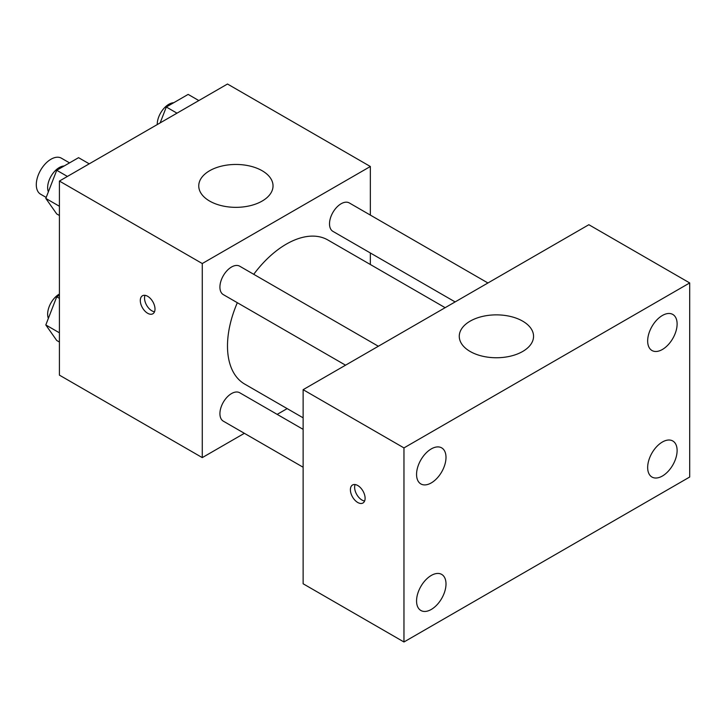 <?xml version="1.0" encoding="UTF-8"?>
<svg xmlns="http://www.w3.org/2000/svg" width="726" height="726" viewBox="0 0 726 726"><rect width="100%" height="100%" fill="white"/><g stroke="black" fill="none" stroke-linecap="round" stroke-linejoin="round"><path stroke-width="1.09" d="M69.533 162.878L61.401 158.186A20.8 12.006 120 0 0 45.375 163.758A20.8 12.006 120 0 0 36.3 184.694A20.8 12.006 120 0 0 40.611 194.214L46.192 197.436M244.363 433.313L202.273 457.616L59.414 375.133L59.414 181.055L227.492 84.016L370.351 166.499L370.351 215.096M287.16 408.611L277.169 414.374M237.329 302.715A83.191 48.034 120 0 0 227.492 346.021A83.191 48.034 120 0 0 244.716 384.099L303.123 417.822M445.147 307.688L327.907 240.007A83.191 48.034 120 0 0 253.737 274.31M370.351 252.975L370.351 264.509M202.273 457.616L202.273 263.538L370.351 166.499M487.936 282.986L349.306 202.944A16.399 9.465 120 0 0 336.673 207.337A16.399 9.465 120 0 0 329.513 223.844A16.399 9.465 120 0 0 332.907 231.358L455.138 301.925M303.123 429.356L239.725 392.757A16.399 9.465 120 0 0 227.084 397.149A16.399 9.465 120 0 0 219.924 413.657A16.399 9.465 120 0 0 223.318 421.162L303.123 467.235M345.549 365.187L223.318 294.62A16.399 9.465 -60 0 1 223.318 275.68A16.399 9.465 -60 0 1 239.725 266.215L378.346 346.248M202.273 263.538L59.414 181.055M209.632 201.066A37.144 21.444 180 0 1 198.752 185.901A37.144 21.444 180 0 1 235.896 164.457A37.144 21.444 180 0 1 273.03 185.901A37.144 21.444 180 0 1 250.107 205.712A37.144 21.444 180 0 1 209.632 201.066M155.001 309.022A10.4 6.008 60 0 1 152.85 313.786A10.4 6.008 60 0 1 142.45 307.779A10.4 6.008 60 0 1 142.45 295.772A10.4 6.008 60 0 1 150.464 298.558A10.4 6.008 60 0 1 155.001 309.022M154.52 311.781A10.4 6.008 60 0 1 146.688 305.337A10.4 6.008 60 0 1 145.019 295.328M303.123 583.768L303.123 389.68L588.85 224.715L689.7 282.94L689.7 477.018L403.965 641.984L303.123 583.768M403.965 641.984L403.965 447.906L303.123 389.68M365.105 498.245A10.4 6.008 60 0 1 362.946 503.009A10.4 6.008 60 0 1 352.546 497.001A10.4 6.008 60 0 1 352.546 484.995A10.4 6.008 60 0 1 360.559 487.781A10.4 6.008 60 0 1 365.105 498.245M403.965 447.906L689.7 282.94M522.675 351.475A37.144 21.444 180 0 1 482.2 356.121A37.144 21.444 180 0 1 459.268 336.31A37.144 21.444 180 0 1 496.412 314.866A37.144 21.444 180 0 1 533.556 336.31A37.144 21.444 180 0 1 522.675 351.475M662.384 315.483A20.818 12.024 120 0 0 647.665 340.984A20.818 12.024 120 0 0 651.975 350.513A20.818 12.024 120 0 0 672.802 338.488A20.818 12.024 120 0 0 672.802 314.449A20.818 12.024 120 0 0 662.384 315.483M431.28 448.904A20.818 12.024 120 0 0 416.561 474.405A20.818 12.024 120 0 0 420.871 483.943A20.818 12.024 120 0 0 441.689 471.918A20.818 12.024 120 0 0 441.689 447.878A20.818 12.024 120 0 0 431.28 448.904M431.28 575.446A20.818 12.024 120 0 0 416.561 600.947A20.818 12.024 120 0 0 420.871 610.484A20.818 12.024 120 0 0 441.689 598.46A20.818 12.024 120 0 0 441.689 574.411A20.818 12.024 120 0 0 431.28 575.446M662.384 442.016A20.818 12.024 120 0 0 647.665 467.517A20.818 12.024 120 0 0 651.975 477.055A20.818 12.024 120 0 0 672.802 465.03A20.818 12.024 120 0 0 672.802 440.991A20.818 12.024 120 0 0 662.384 442.016M364.615 501.004A10.4 6.008 60 0 1 356.784 494.56A10.4 6.008 60 0 1 355.114 484.551M59.414 215.495L56.728 213.943L45.811 198.416L56.728 170.274L78.562 157.669L89.234 163.831M59.414 206.266L45.811 198.416M67.4 176.436L56.728 170.274M64.16 165.991A16.399 9.465 120 0 0 47.644 187.653A16.399 9.465 120 0 0 48.361 191.855M160.156 122.885L166.318 107.003L188.152 94.398L198.824 100.56M176.99 113.165L166.318 107.003M173.741 102.72A16.399 9.465 120 0 0 157.233 124.382A16.399 9.465 120 0 0 157.233 124.573M59.414 342.028L56.728 340.485L45.811 324.949L56.728 296.816L59.414 295.264M59.414 332.807L45.811 324.949M59.414 298.368L56.728 296.816M59.414 294.012A16.399 9.465 120 0 0 47.644 314.195A16.399 9.465 120 0 0 48.361 318.396"/></g></svg>
